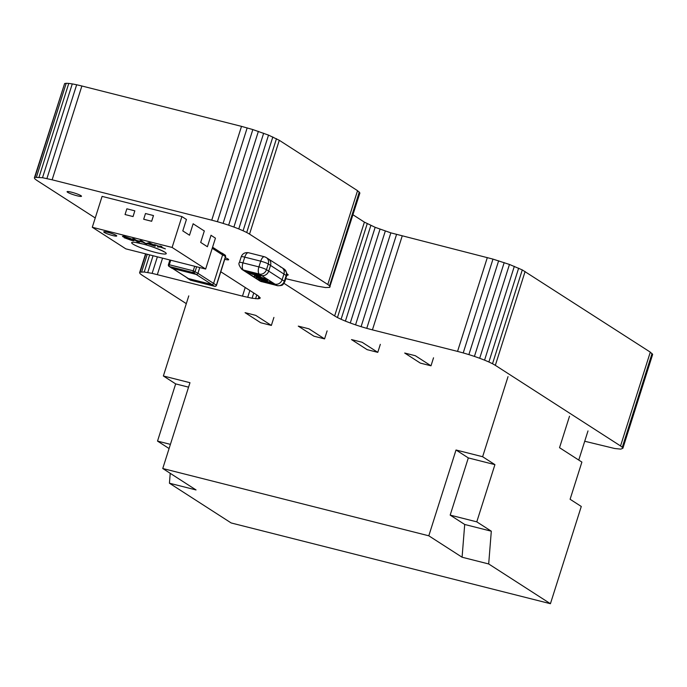 <?xml version="1.0" encoding="UTF-8"?>
<svg xmlns="http://www.w3.org/2000/svg" width="687" height="687" viewBox="0 0 687 687"><rect width="100%" height="100%" fill="white"/><g stroke="black" fill="none" stroke-linecap="round" stroke-linejoin="round"><path stroke-width="1.03" d="M285.749 278.682L317.583 286.196L325.475 287.544L329.614 287.415L359.894 192.995L357.549 190.677L279.291 140.294L268.523 135.107L252.842 129.568L241.506 126.365L211.751 220.175L52.126 179.805L42.517 177.71L34.865 177.349L34.35 177.959L34.943 178.938L36.694 180.277L95.244 217.968M241.506 126.365L81.882 85.995L52.126 179.805M247.174 127.885L217.41 221.695L211.751 220.175M81.882 85.995L76.661 84.759L46.905 178.577M252.842 129.568L223.086 223.387L217.41 221.695M76.661 84.759L72.272 83.9L42.517 177.71M258.381 131.372L228.625 225.181L223.086 223.387M72.272 83.9L68.769 83.41L39.004 177.22M263.653 133.235L233.898 227.045L228.625 225.181M68.769 83.41L66.201 83.29L36.437 177.1M268.523 135.107L238.767 228.917L233.898 227.045M66.201 83.29L64.63 83.539L34.865 177.349M272.842 136.945L243.086 230.755L238.767 228.917M64.63 83.539L34.35 177.959M276.475 138.688L246.719 232.498L243.086 230.755M279.291 140.294L249.536 234.104L246.719 232.498M357.549 190.677L327.793 284.495L249.536 234.104M359.301 192.017L329.545 285.826L327.793 284.495M330.138 286.805L329.545 285.826M584.714 441.252L614.728 448.508L620.799 449.118L622.894 448.259L652.65 354.449L650.306 352.139L522.283 269.914L509.462 264.452L492.974 259.111L390.843 232.859L375.162 227.32L364.393 222.133L334.638 315.943L283.989 283.327M364.393 222.133L352.981 214.782M220.785 271.76L257.908 295.659L260.253 297.978L258.166 298.836L252.086 298.227L242.477 296.131L152.128 273.366L144.227 272.018L140.088 272.138L139.573 272.756L140.165 273.727L141.917 275.066L186.314 303.654M367.21 223.739L337.446 317.549L334.638 315.943M370.843 225.482L341.087 319.292L337.446 317.549M375.162 227.32L345.406 321.13L341.087 319.292M260.038 297.626L259.738 298.587M380.031 229.192L350.276 323.002L345.406 321.13M258.922 296.44L258.166 298.836M385.304 231.055L355.548 324.865L350.276 323.002M256.792 294.946L255.598 298.716M390.843 232.859L361.087 326.668L355.548 324.865M253.752 292.988L252.086 298.227M396.519 234.542L366.755 328.352L361.087 326.668M249.879 290.489L247.698 297.368M402.178 236.062L372.423 329.872L366.755 328.352M245.216 287.492L242.477 296.131M487.315 257.591L457.551 351.401L372.423 329.872M162.561 258.149L157.349 274.602M492.974 259.111L463.218 352.92L457.551 351.401M157.375 256.835L152.128 273.366M498.642 260.794L468.886 354.604L463.218 352.92M153.055 255.744L147.739 272.507M504.189 262.597L474.425 356.407L468.886 354.604M149.663 254.886L144.227 272.018M509.462 264.452L479.698 358.27L474.425 356.407M147.25 254.276L141.659 271.897M514.323 266.333L484.567 360.143L479.698 358.27M145.867 253.932L140.088 272.138M518.642 268.17L488.886 361.98L484.567 360.143M145.567 253.855L139.573 272.756M522.283 269.914L492.519 363.724L488.886 361.98M525.1 271.52L495.336 365.329L492.519 363.724M650.306 352.139L620.541 445.949L495.336 365.329M652.057 353.47L622.302 447.28L620.541 445.949M622.894 448.259L622.302 447.28M224.735 259.308A7.566 0.962 -162.4 0 0 228.685 259.677A7.566 0.962 -162.4 0 0 228.136 259.076A7.566 0.962 -162.4 0 0 225.242 257.702M286.822 275.083A7.566 0.962 -162.4 0 0 288.205 274.963A7.566 0.962 -162.4 0 0 287.647 274.362A7.566 0.962 -162.4 0 0 286.891 273.933M67.635 192.3A7.566 0.962 -162.4 0 0 75.57 195.374A7.566 0.962 -162.4 0 0 81.495 196.267A7.566 0.962 -162.4 0 0 80.937 195.666A7.566 0.962 -162.4 0 0 73.002 192.592A7.566 0.962 -162.4 0 0 67.077 191.699A7.566 0.962 -162.4 0 0 67.635 192.3M204.331 230.918L200.69 242.417L207.397 246.736L211.046 235.237M186.452 219.402L182.802 230.901L189.509 235.212L193.159 223.722M112.737 235.555A6.81 0.867 -162.4 0 0 116.713 235.993A6.81 0.867 -162.4 0 0 107.704 232.318A6.81 0.867 -162.4 0 0 103.737 231.88A6.81 0.867 -162.4 0 0 112.737 235.555M116.73 235.942L116.713 235.993A6.81 0.867 -162.4 0 0 116.73 235.942A6.81 0.867 -162.4 0 0 107.722 232.258A6.81 0.867 -162.4 0 0 103.754 231.82A6.81 0.867 -162.4 0 0 103.746 231.854L103.754 231.82M92.29 227.268L172.111 247.449L181.909 216.568L102.088 196.379L92.29 227.268L125.833 248.857L205.645 269.046L215.443 238.157L211.021 235.306M153.484 215.555L151.672 221.274L143.686 219.256L145.481 213.52L153.484 215.555M134.841 210.832L133.046 216.568L125.043 214.533L126.863 208.814L134.841 210.832L133.029 216.551L125.043 214.533M181.909 216.568L186.426 219.471M193.133 223.79L204.314 230.987M172.111 247.449L205.645 269.046M143.669 219.239L151.647 221.257L153.467 215.538M124.192 237.779L132.222 239.943L122.681 236.62C122.131 236.113 123.059 236.165 125.455 236.783L131.38 238.861L126.107 237.178L124.321 237.015L125.197 237.41L133.871 240.347C134.463 240.879 133.51 240.836 131.019 240.21L124.218 237.719L132.239 239.883M133.888 240.287L130.582 239.033M125.197 237.41L130.599 238.982M124.184 236.869L125.214 237.35M131.38 238.861L125.455 236.783M122.698 236.56C122.149 236.053 123.076 236.113 125.481 236.723M139.289 242.271L137.606 241.85L132.574 238.604L136.327 240.364L142.157 241.841L140.096 240.51L141.78 240.939L146.812 244.177L142.733 242.21L136.902 240.733L139.289 242.271L137.082 240.785M146.812 244.177L141.78 240.939M140.096 240.51L141.797 240.879M136.327 240.364L141.994 241.738M134.257 239.033L136.344 240.304M132.574 238.604L134.274 238.982M155.099 246.272L146.477 243.361L150.135 243.078L154.764 245.457L155.408 245.869L153.871 245.482L155.099 246.272L154.051 245.525M148.375 243.842L151.698 244.684L149.886 243.516L148.375 243.842M155.408 245.869L154.764 245.457M153.227 245.07L154.781 245.396M150.135 243.078L153.244 245.01M149.062 242.803L150.152 243.018M146.477 243.361L149.079 242.743M148.504 243.808L151.535 244.581M157.555 246.891L158.791 246.487L155.872 245.027L159.169 246.358L161.857 246.547L160.629 246.951L165.387 248.874L160.251 247.08L157.555 246.891L158.714 246.461M165.387 248.874L160.715 246.925M161.857 246.547L160.019 246.083M159.169 246.358L160.037 246.023M155.872 245.027L159.186 246.307M154.034 244.563L155.889 244.976M221.446 252.936L221.781 253.022A1.511 1.357 122.8 0 1 222.657 254.783L213.58 283.387A1.511 1.357 122.8 0 1 211.794 284.478L196.147 274.405A1.511 1.357 -57.2 0 0 197.933 273.314L193.245 270.815L194.687 266.273M199.754 267.561L197.933 273.314L216.379 285.191A1.511 1.357 122.8 0 1 214.593 286.281L211.794 284.478L187.852 278.424A1.511 1.357 122.8 0 1 187.053 277.78M172.205 268.351L169.406 266.547A1.511 0.635 -75.8 0 1 169.303 264.761L168.53 264.778A1.511 1.357 -57.2 0 0 169.045 266.393L171.836 268.188A1.511 1.357 -57.2 0 0 172.205 268.351L196.147 274.405L193.348 272.602A1.511 1.357 -57.2 0 0 195.134 271.511L196.637 266.771M578.755 460.067L587.995 430.929M428.8 535.8L462.085 557.226L464.704 524.473L450.174 515.113L468.319 457.911L456.022 449.994L428.8 535.8L162.75 468.508L196.035 489.943L169.431 483.21L231.175 522.962L550.424 603.71L581.279 506.465L570.098 499.269L581.889 462.085L559.536 447.692L569.514 416.228M169.088 448.542L157.521 441.097L175.666 383.896L163.369 375.978L188.77 295.891M169.431 483.21L170.221 473.317M550.424 603.71L488.689 563.958L491.308 531.197L476.778 521.845L494.923 464.644L482.626 456.726L508.028 376.639M462.085 557.226L488.689 563.958M170.41 444.36L157.521 441.097M188.556 387.159L175.666 383.896M430.998 365.81L415.343 355.729L404.703 353.041L420.35 363.114L430.998 365.81L433.531 357.798M377.781 352.354L362.135 342.272L351.495 339.584L367.141 349.657L377.781 352.354L380.323 344.342M324.573 338.889L308.927 328.815L298.278 326.127L313.933 336.201L324.573 338.889L327.115 330.885M271.365 325.432L255.719 315.359L245.07 312.662L260.725 322.744L271.365 325.432L273.907 317.428M162.75 468.508L189.973 382.702L163.369 375.978M456.022 449.994L482.626 456.726M464.704 524.473L491.308 531.197M468.319 457.911L494.923 464.644M450.174 515.113L476.778 521.845M280.425 266.977A6.054 5.436 122.8 0 1 281.885 267.612A6.054 5.436 122.8 0 1 283.929 274.044A6.054 5.436 -57.2 0 0 281.885 267.612L268.471 258.973A6.054 5.436 122.8 0 1 270.515 265.405L268.282 263.971A6.054 5.436 122.8 0 0 266.23 257.539L264.443 256.758A6.054 2.542 104.2 0 1 264.77 256.904A6.054 5.436 122.8 0 1 266.23 257.539L268.471 258.973A6.054 5.436 122.8 0 1 270.515 265.405L268.703 271.125A6.054 5.436 122.8 0 1 261.567 275.504L245.602 271.468A6.054 5.436 122.8 0 1 244.143 270.833L259.789 280.906A6.054 5.436 -57.2 0 0 261.249 281.541L259.016 280.098A6.054 5.436 122.8 0 1 257.556 279.472A6.054 5.436 122.8 0 0 259.016 280.098L245.602 271.468A6.054 5.436 122.8 0 1 244.143 270.833L241.901 269.39C239.085 265.809 238.26 263.507 239.411 262.477A6.054 0.773 -162.4 0 1 242.94 262.863L244.761 257.144L260.725 261.18L258.905 266.899L242.94 262.863A6.054 2.542 -75.8 0 0 243.37 270.025A6.054 5.436 122.8 0 1 241.901 269.39M263.662 281.232L274.98 284.143L264.048 281.378L260.691 279.609L269.553 282.649L271.296 282.683M259.789 280.906L277.548 285.723C283.456 285.569 282.537 285.191 284.796 281.687A6.054 0.773 -162.4 0 0 284.349 281.206L286.161 275.487L283.929 274.044L282.117 279.764A6.054 5.436 122.8 0 1 274.98 284.143L261.567 275.504L245.602 271.468L243.37 270.025L259.325 274.061A6.054 2.542 -75.8 0 1 258.905 266.899A6.054 0.773 -162.4 0 1 266.462 269.69A6.054 5.436 122.8 0 1 259.325 274.061L261.567 275.504A6.054 5.436 122.8 0 0 268.703 271.125L282.117 279.764A6.054 5.436 122.8 0 1 274.98 284.143L277.213 285.577A6.054 5.436 -57.2 0 0 284.349 281.206L282.117 279.764L283.929 274.044L270.515 265.405L268.703 271.125L266.462 269.69L268.282 263.971A6.054 0.773 -162.4 0 0 260.725 261.18A6.054 2.542 104.2 0 1 264.443 256.758L248.479 252.722A6.054 2.542 104.2 0 0 244.761 257.144A6.054 0.773 17.6 0 0 241.231 256.758C242.459 253.606 244.881 252.258 248.479 252.722A6.054 2.542 104.2 0 1 248.806 252.868M253.898 273.615L260.94 276.002L252.67 274.353L249.536 272.825L253.898 273.615M263.585 278.793L267.767 280.399L263.653 279.935L256.354 277.222L263.585 278.793M255.538 275.367L265.44 278.836L254.276 276.011L256.371 276.303L254.525 275.109L255.538 275.367M263.645 281.275L258.638 278.819L271.09 282.537M269.562 282.314L269.519 281.799M261.361 280.571L261.498 280.133M269.733 282.082L271.399 282.366M257.797 276.663L257.651 277.127M256.139 275.126L259.78 275.959L260.442 275.865L258.432 275.092L250.205 273.28L256.139 275.126M259.78 275.959L260.485 275.745M250.918 272.945L250.205 273.28M262.958 279.523L266.608 280.356L267.269 280.253L265.259 279.489L257.024 277.668L262.958 279.523M266.608 280.356L267.303 280.141M257.737 277.342L257.024 277.668M255.804 275.539L257.385 276.56L263.121 278.003L255.822 275.461M142.261 243.833A18.154 2.31 17.6 0 1 164.932 252.198A18.154 2.31 17.6 0 1 155.674 252.472A18.154 2.31 17.6 0 1 133.003 244.117A18.154 2.31 17.6 0 1 142.261 243.833M188.384 278.561L172.729 268.48M222.597 254.954L212.231 248.282M216.319 285.345L225.396 256.74M187.852 278.424L190.651 280.227A1.511 1.357 122.8 0 1 190.282 280.064A1.511 1.511 0 0 0 190.728 280.262A1.511 0.635 -75.8 0 1 190.651 280.227L214.593 286.281A1.511 0.635 104.2 0 0 214.67 286.316A1.511 0.635 104.2 0 0 214.816 286.316M190.823 280.27A1.511 0.635 -75.8 0 1 190.728 280.262L214.67 286.316A1.511 1.511 0 0 0 216.491 285.311L225.559 256.706A1.511 1.511 0 0 0 224.932 254.98A1.511 1.357 122.8 0 1 225.448 256.586L222.657 254.783M224.572 254.817A1.511 1.357 122.8 0 1 224.932 254.98L222.141 253.177M169.895 260.004L168.418 264.658A1.511 1.511 0 0 0 169.045 266.393A1.511 1.357 -57.2 0 0 169.406 266.547L193.348 272.602A1.511 0.635 104.2 0 1 193.245 270.815L169.303 264.761L170.745 260.218M261.584 281.687A6.054 2.542 -75.8 0 1 261.249 281.541L277.213 285.577A6.054 2.542 -75.8 0 0 277.548 285.723M286.161 275.487A6.054 5.436 -57.2 0 0 284.117 269.055C286.934 272.636 287.767 274.937 286.608 275.968A6.054 0.773 -162.4 0 0 286.161 275.487M163.197 251.21L163.652 251.682C166.065 252.49 153.45 246.487 142.595 243.979L135.579 242.451M188.186 278.51L172.531 268.428M212.566 247.217L222.579 253.666M187.491 278.269L190.282 280.064M269.888 281.696L269.708 282.263M260.759 275.427L260.571 275.994M250.257 272.567L250.077 273.143M267.578 279.815L267.398 280.39M257.084 276.964L256.895 277.531M281.885 267.612L284.117 269.055M286.608 275.968L284.796 281.687M241.231 256.758L239.411 262.477"/></g></svg>
